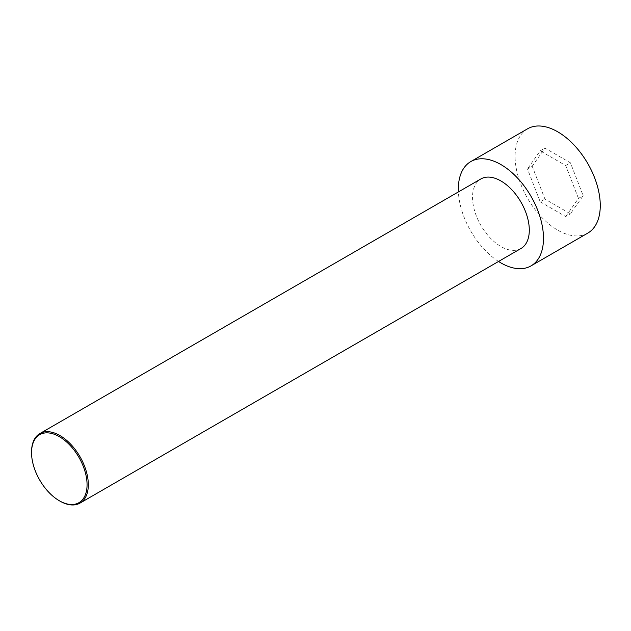 <?xml version="1.0" encoding="UTF-8"?>
<svg xmlns="http://www.w3.org/2000/svg" width="631" height="631" viewBox="0 0 631 631"><rect width="100%" height="100%" fill="white"/><g stroke="black" fill="none" stroke-linecap="round" stroke-linejoin="round"><path stroke-width="0.47" stroke-dasharray="3.15 2.37" d="M587.792 233.107A60.221 34.768 60 0 1 527.571 198.339A60.221 34.768 60 0 1 527.571 128.803M532.193 166.237L544.939 199.088L570.432 213.806L583.178 195.673L570.432 162.814L544.939 148.096L532.193 166.237L527.461 168.966L540.207 201.817L544.939 199.088M498.537 261.463A60.221 34.768 60 0 1 458.39 191.919M540.207 201.817L565.699 216.543L570.432 213.806M565.699 216.543L578.453 198.402L583.178 195.673M31.55 451.938A40.147 23.181 -120 0 0 59.937 501.109M520.985 248.504A40.147 23.181 60 0 1 480.838 225.322A40.147 23.181 60 0 1 480.838 178.967M578.453 198.402L565.699 165.551L540.207 150.833L527.461 168.966M565.699 165.551L570.432 162.814M540.207 150.833L544.939 148.096"/><path stroke-width="0.95" d="M458.39 191.919A60.221 34.768 60 0 1 470.797 161.583L527.571 128.803A60.221 34.768 60 0 1 557.686 131.784A60.221 34.768 60 0 1 597.029 184.851A60.221 34.768 60 0 1 587.792 233.107L531.018 265.888A60.221 34.768 60 0 1 498.537 261.463M470.797 161.583A60.221 34.768 60 0 1 500.911 164.565A60.221 34.768 60 0 1 540.246 217.632A60.221 34.768 60 0 1 531.018 265.888M59.937 501.109L59.306 500.738L59.937 501.109A40.147 23.181 -120 0 0 80.011 503.096A40.147 23.181 -120 0 0 86.163 470.923A40.147 23.181 -120 0 0 59.937 435.548A40.147 23.181 -120 0 0 39.863 433.56A40.147 23.181 -120 0 0 31.55 451.938L31.55 452.664A39.256 22.661 -120 0 0 59.306 500.738A39.256 22.661 -120 0 0 87.062 484.718A39.256 22.661 -120 0 0 59.306 436.636A39.256 22.661 -120 0 0 31.55 452.664M39.863 433.56L480.838 178.967A40.147 23.181 60 0 1 500.911 180.955A40.147 23.181 60 0 1 527.137 216.33A40.147 23.181 60 0 1 520.985 248.504L80.011 503.096"/></g></svg>
